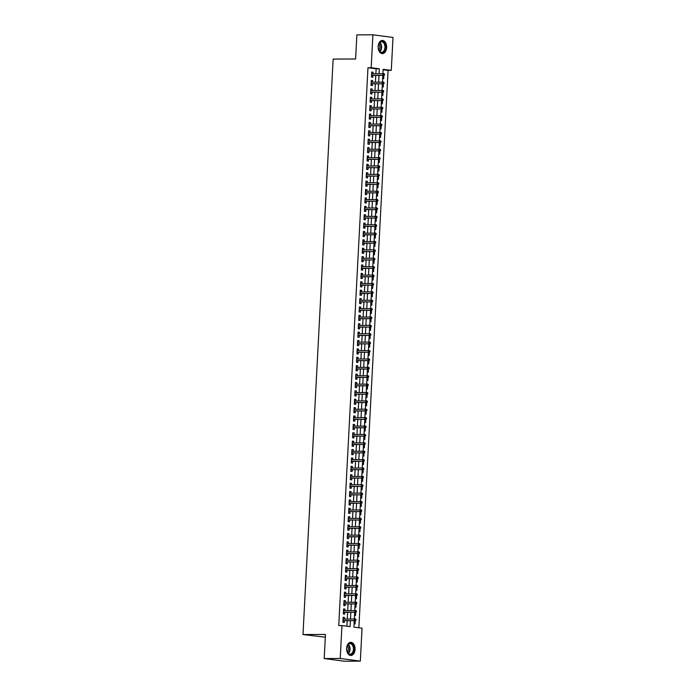 <?xml version="1.0" encoding="UTF-8"?>
<svg xmlns="http://www.w3.org/2000/svg" width="696" height="696" viewBox="0 0 696 696"><rect width="100%" height="100%" fill="white"/><g stroke="black" fill="none" stroke-linecap="round" stroke-linejoin="round"><path stroke-width="1.04" d="M346.608 648.341A6.569 4.254 -90.3 0 1 350.819 642.33A6.569 4.254 -90.3 0 1 355.082 649.455A6.569 4.254 -90.3 0 1 350.88 655.467A6.569 4.254 -90.3 0 1 346.608 648.341M378.154 46.467A6.569 4.254 -90.3 0 1 382.356 40.455A6.569 4.254 -90.3 0 1 386.628 47.58A6.569 4.254 -90.3 0 1 382.417 53.592A6.569 4.254 -90.3 0 1 378.154 46.467M325.302 637.179L302.986 634.543L333.149 59.09L355.604 58.995L356.874 34.878L372.908 34.8L393.014 37.445L391.282 70.366L383.139 69.296L382.904 73.767M358.866 627.783L388.081 70.383L391.282 70.366M354.238 620.667L353.899 627.131L362.05 628.201L360.328 661.122L340.222 658.486L341.954 625.556L350.097 626.635L350.41 620.684M340.222 658.486L324.188 658.555L344.285 661.2L360.328 661.122M344.416 619.066L344.503 617.465L343.145 617.282L342.876 622.32L344.242 622.494L344.329 620.71M344.859 610.679L344.938 609.078L343.58 608.896L343.319 613.933L344.677 614.107L344.772 612.323M345.294 602.292L345.381 600.683L344.024 600.509L343.763 605.537L345.12 605.72L345.207 603.928M345.738 593.897L345.816 592.296L344.459 592.122L344.198 597.151L345.555 597.333L345.651 595.541M346.173 585.51L346.26 583.909L344.903 583.726L344.642 588.764L345.999 588.938L346.086 587.154M346.617 577.123L346.704 575.522L345.338 575.34L345.077 580.377L346.434 580.551L346.53 578.768M347.052 568.736L347.139 567.136L345.781 566.953L345.52 571.99L346.878 572.164L346.965 570.381M347.495 560.35L347.582 558.74L346.216 558.566L345.955 563.595L347.313 563.777L347.408 561.985M347.93 551.954L348.017 550.353L346.66 550.179L346.399 555.208L347.756 555.391L347.852 553.598M348.374 543.567L348.461 541.966L347.104 541.784L346.834 546.821L348.191 547.004L348.287 545.212M348.818 535.18L348.896 533.58L347.539 533.397L347.278 538.434L348.635 538.608L348.731 536.825M349.253 526.794L349.34 525.193L347.983 525.01L347.713 530.048L349.07 530.221L349.166 528.438M349.697 518.407L349.775 516.797L348.418 516.623L348.157 521.652L349.514 521.835L349.61 520.043M350.131 510.011L350.219 508.411L348.861 508.237L348.592 513.265L349.949 513.448L350.045 511.656M350.575 501.625L350.654 500.024L349.296 499.841L349.035 504.878L350.392 505.061L350.488 503.269M351.01 493.238L351.097 491.637L349.74 491.454L349.47 496.492L350.836 496.666L350.923 494.882M351.454 484.851L351.532 483.25L350.175 483.067L349.914 488.105L351.271 488.279L351.367 486.495M351.889 476.464L351.976 474.855L350.619 474.681L350.349 479.709L351.715 479.892L351.802 478.1M352.333 468.069L352.411 466.468L351.054 466.294L350.793 471.322L352.15 471.505L352.246 469.713M352.768 459.682L352.855 458.081L351.497 457.907L351.236 462.936L352.594 463.118L352.681 461.326M353.211 451.295L353.29 449.694L351.932 449.512L351.671 454.549L353.029 454.723L353.124 452.939M353.646 442.908L353.733 441.308L352.376 441.125L352.115 446.162L353.472 446.336L353.559 444.553M354.09 434.522L354.177 432.912L352.811 432.738L352.55 437.767L353.907 437.949L354.003 436.166M354.525 426.126L354.612 424.525L353.255 424.351L352.994 429.38L354.351 429.562L354.447 427.77M354.969 417.739L355.056 416.138L353.699 415.964L353.429 420.993L354.786 421.176L354.882 419.384M355.404 409.352L355.491 407.752L354.134 407.569L353.873 412.606L355.23 412.78L355.325 410.997M355.847 400.966L355.934 399.365L354.577 399.182L354.308 404.219L355.665 404.393L355.76 402.61M356.291 392.579L356.369 390.969L355.012 390.795L354.751 395.824L356.108 396.007L356.204 394.223M356.726 384.183L356.813 382.582L355.456 382.409L355.186 387.437L356.543 387.62L356.639 385.828M357.17 375.796L357.248 374.196L355.891 374.022L355.63 379.05L356.987 379.233L357.083 377.441M357.605 367.41L357.692 365.809L356.335 365.626L356.065 370.663L357.422 370.837L357.518 369.054M358.048 359.023L358.127 357.422L356.77 357.239L356.509 362.277L357.866 362.451L357.962 360.667M358.483 350.636L358.57 349.027L357.213 348.853L356.944 353.881L358.31 354.064L358.397 352.28M358.927 342.249L359.005 340.64L357.648 340.466L357.387 345.494L358.745 345.677L358.84 343.885M359.362 333.854L359.449 332.253L358.092 332.079L357.831 337.108L359.188 337.29L359.275 335.498M359.806 325.467L359.884 323.866L358.527 323.683L358.266 328.721L359.623 328.895L359.719 327.111M360.241 317.08L360.328 315.479L358.971 315.297L358.71 320.334L360.067 320.508L360.154 318.725M360.685 308.693L360.772 307.093L359.406 306.91L359.145 311.947L360.502 312.121L360.598 310.338M361.12 300.307L361.207 298.697L359.849 298.523L359.588 303.552L360.946 303.734L361.033 301.942M361.563 291.911L361.65 290.31L360.284 290.136L360.023 295.165L361.381 295.348L361.476 293.555M361.998 283.524L362.085 281.923L360.728 281.741L360.467 286.778L361.824 286.952L361.92 285.169M362.442 275.137L362.529 273.537L361.172 273.354L360.902 278.391L362.259 278.565L362.355 276.782M362.886 266.751L362.964 265.15L361.607 264.967L361.346 270.005L362.703 270.178L362.799 268.395M363.321 258.364L363.408 256.754L362.05 256.58L361.781 261.609L363.138 261.792L363.234 260M363.764 249.968L363.843 248.368L362.486 248.194L362.225 253.222L363.582 253.405L363.677 251.613M364.199 241.582L364.286 239.981L362.929 239.798L362.66 244.835L364.017 245.009L364.112 243.226M364.643 233.195L364.721 231.594L363.364 231.411L363.103 236.449L364.46 236.623L364.556 234.839M365.078 224.808L365.165 223.207L363.808 223.025L363.538 228.062L364.904 228.236L364.991 226.452M365.522 216.421L365.6 214.812L364.243 214.638L363.982 219.666L365.339 219.849L365.435 218.057M365.957 208.026L366.044 206.425L364.687 206.251L364.417 211.279L365.783 211.462L365.87 209.67M366.4 199.639L366.479 198.038L365.122 197.855L364.861 202.893L366.218 203.067L366.314 201.283M366.835 191.252L366.923 189.651L365.565 189.469L365.304 194.506L366.661 194.68L366.749 192.896M367.279 182.865L367.358 181.264L366 181.082L365.739 186.119L367.096 186.293L367.192 184.51M367.714 174.478L367.801 172.869L366.444 172.695L366.183 177.724L367.54 177.906L367.627 176.114M368.158 166.083L368.245 164.482L366.879 164.308L366.618 169.337L367.975 169.519L368.071 167.727M368.593 157.696L368.68 156.095L367.323 155.913L367.062 160.95L368.419 161.133L368.515 159.34M369.037 149.309L369.124 147.709L367.766 147.526L367.497 152.563L368.854 152.737L368.95 150.954M369.472 140.923L369.559 139.322L368.201 139.139L367.94 144.176L369.298 144.35L369.393 142.567M369.915 132.536L370.002 130.926L368.645 130.752L368.375 135.781L369.733 135.964L369.828 134.171M370.359 124.14L370.437 122.539L369.08 122.365L368.819 127.394L370.176 127.577L370.272 125.785M370.794 115.754L370.881 114.153L369.524 113.979L369.254 119.007L370.611 119.19L370.707 117.398M371.238 107.367L371.316 105.766L369.959 105.583L369.698 110.621L371.055 110.794L371.151 109.011M371.673 98.98L371.76 97.379L370.402 97.196L370.133 102.234L371.49 102.408L371.586 100.624M372.116 90.593L372.195 88.984L370.837 88.81L370.577 93.838L371.934 94.021L372.029 92.237M372.551 82.198L372.638 80.597L371.281 80.423L371.012 85.451L372.377 85.634L372.464 83.842M382.913 73.645L383.931 73.889M382.652 78.535L383.679 78.674L383.853 75.403M382.469 82.032L383.487 82.276M382.217 86.922L383.235 87.061L383.409 83.798M382.034 90.419L370.742 90.593M381.773 95.317L382.8 95.448L382.965 92.185M381.591 98.806L370.307 98.989M381.338 103.704L382.356 103.834L382.53 100.572M381.147 107.193L382.165 107.445M380.895 112.091L381.921 112.221L382.087 108.959L369.785 109.02M380.712 115.588L381.73 115.832M380.451 120.478L381.478 120.617L381.652 117.346L369.341 117.406M380.268 123.975L381.286 124.219M380.016 128.864L381.043 129.004L381.208 125.732M379.833 132.362L380.851 132.614M379.572 137.26L380.599 137.39L380.773 134.128M379.39 140.749L380.407 141.001M379.137 145.647L380.164 145.777L380.329 142.515M378.955 149.135L379.973 149.388M378.694 154.034L379.72 154.164L379.894 150.901M378.511 157.531L379.529 157.774M378.259 162.42L379.285 162.559L379.45 159.288M378.076 165.918L366.792 166.092M377.815 170.807L378.841 170.946L379.015 167.675M377.632 174.304L366.348 174.478M377.38 179.203L378.398 179.333L378.572 176.071M377.197 182.691L365.913 182.874M376.936 187.589L377.963 187.72L378.137 184.457L365.826 184.51M376.754 191.078L377.771 191.33M376.501 195.976L377.519 196.107L377.693 192.844L365.383 192.905M376.319 199.474L377.336 199.717M376.058 204.363L377.084 204.502L377.258 201.231L364.948 201.292M375.875 207.86L376.893 208.104M375.623 212.75L376.64 212.889L376.814 209.618M375.44 216.247L376.458 216.499M375.179 221.145L376.205 221.276L376.371 218.013M374.996 224.634L376.014 224.886M374.744 229.532L375.762 229.663L375.936 226.4M374.552 233.021L375.579 233.273M374.3 237.919L375.327 238.049L375.492 234.787M374.117 241.416L375.135 241.66M373.856 246.306L374.883 246.445L375.057 243.174M373.674 249.803L362.39 249.977M373.421 254.692L374.448 254.832L374.613 251.56M373.239 258.19L361.955 258.364M372.978 263.079L374.004 263.219L374.178 259.956M372.795 266.577L373.813 266.829M372.543 271.475L373.569 271.605L373.735 268.343L361.424 268.395M372.36 274.964L373.378 275.216M372.099 279.862L373.126 279.992L373.3 276.73L360.989 276.79M371.916 283.359L372.934 283.603M371.664 288.248L372.691 288.388L372.856 285.116M371.481 291.746L372.499 291.989M371.22 296.635L372.247 296.774L372.421 293.503M371.038 300.133L372.055 300.385M370.785 305.022L371.803 305.161L371.977 301.899M370.603 308.519L371.62 308.772M370.342 313.418L371.368 313.548L371.542 310.285M370.159 316.906L371.177 317.159M369.907 321.804L370.925 321.935L371.099 318.672M369.724 325.302L358.44 325.476M369.463 330.191L370.49 330.33L370.663 327.059M369.28 333.689L357.996 333.863M369.028 338.578L370.046 338.717L370.22 335.446M368.845 342.075L357.561 342.249M368.584 346.965L369.611 347.104L369.776 343.841L357.474 343.894M368.401 350.462L369.419 350.714M368.149 355.36L369.167 355.491L369.341 352.228L357.031 352.28M367.966 358.849L368.984 359.101M367.705 363.747L368.732 363.877L368.897 360.615M367.523 367.244L368.541 367.488M367.27 372.134L368.288 372.273L368.462 369.002M367.079 375.631L368.097 375.875M366.827 380.521L367.853 380.66L368.019 377.389M366.644 384.018L367.662 384.262M366.383 388.907L367.41 389.047L367.584 385.784M366.2 392.405L367.218 392.657M365.948 397.303L366.975 397.433L367.14 394.171M365.765 400.792L366.783 401.044M365.504 405.69L366.531 405.82L366.705 402.558M365.322 409.187L354.038 409.361M365.069 414.077L366.096 414.207L366.261 410.945M364.887 417.574L353.603 417.748M364.626 422.463L365.652 422.603L365.826 419.331L353.516 419.392M364.443 425.961L365.461 426.204M364.191 430.85L365.217 430.989L365.383 427.727L353.072 427.779M364.008 434.348L365.026 434.6M363.747 439.246L364.774 439.376L364.948 436.114L352.637 436.166M363.564 442.734L364.582 442.987M363.312 447.632L364.33 447.763L364.504 444.5M363.129 451.121L364.147 451.373M362.868 456.019L363.895 456.15L364.069 452.887M362.686 459.517L363.704 459.76M362.433 464.406L363.451 464.545L363.625 461.274M362.251 467.903L363.269 468.147M361.99 472.793L363.016 472.932L363.19 469.661M361.807 476.29L362.825 476.543M361.555 481.188L362.572 481.319L362.746 478.056M361.372 484.677L350.079 484.86M361.111 489.575L362.137 489.706L362.303 486.443M360.928 493.064L349.644 493.247M360.676 497.962L361.694 498.092L361.868 494.83M360.485 501.459L361.511 501.703M360.232 506.349L361.259 506.488L361.424 503.217L349.122 503.278M360.05 509.846L361.067 510.09M359.788 514.736L360.815 514.875L360.989 511.603L348.679 511.664M359.606 518.233L360.624 518.485M359.353 523.131L360.38 523.262L360.545 519.999M359.171 526.62L360.189 526.872M358.91 531.518L359.936 531.648L360.11 528.386M358.727 535.007L359.745 535.259M358.475 539.905L359.501 540.035L359.667 536.773M358.292 543.402L359.31 543.646M358.031 548.291L359.058 548.431L359.232 545.159M357.848 551.789L358.866 552.032M357.596 556.678L358.623 556.817L358.788 553.546M357.413 560.176L346.13 560.35M357.152 565.074L358.179 565.204L358.353 561.942M356.97 568.562L345.686 568.745M356.717 573.461L357.735 573.591L357.909 570.328M356.535 576.949L345.251 577.132M356.274 581.847L357.3 581.978L357.474 578.715L345.164 578.776M356.091 585.345L357.109 585.588M355.839 590.234L356.857 590.373L357.031 587.102L344.72 587.163M355.656 593.731L356.674 593.975M355.395 598.621L356.422 598.76L356.596 595.489L344.285 595.55M355.212 602.118L356.23 602.371M354.96 607.008L355.978 607.147L356.152 603.884M354.777 610.505L355.795 610.757M354.516 615.403L355.543 615.534L355.708 612.271M388.081 70.383L383.113 69.731M382.913 73.506L383.94 73.637M382.478 81.893L383.505 82.024M382.034 90.28L383.061 90.419M381.599 98.667L382.626 98.806M381.156 107.053L382.182 107.193M380.721 115.449L381.739 115.579M380.277 123.836L381.304 123.966M379.842 132.223L380.86 132.362M379.398 140.609L380.425 140.749M378.963 148.996L379.981 149.135M378.52 157.392L379.546 157.522M378.085 165.779L379.103 165.909M377.641 174.165L378.668 174.296M377.206 182.552L378.224 182.691M376.762 190.939L377.789 191.078M376.319 199.334L377.345 199.465M375.884 207.721L376.91 207.852M375.44 216.108L376.466 216.239M375.005 224.495L376.031 224.634M374.561 232.882L375.588 233.021M374.126 241.277L375.153 241.408M373.682 249.664L374.709 249.794M373.247 258.051L374.265 258.181M372.804 266.438L373.83 266.577M372.369 274.824L373.387 274.964M371.925 283.22L372.952 283.35M371.49 291.607L372.508 291.737M371.046 299.993L372.073 300.124M370.611 308.38L371.629 308.519M370.168 316.767L371.194 316.906M369.724 325.163L370.75 325.293M369.289 333.549L370.315 333.68M368.845 341.936L369.872 342.067M368.41 350.323L369.437 350.462M367.966 358.71L368.993 358.849M367.531 367.105L368.558 367.236M367.088 375.492L368.114 375.623M366.653 383.879L367.671 384.009M366.209 392.266L367.236 392.405M365.774 400.652L366.792 400.792M365.33 409.039L366.357 409.178M364.895 417.435L365.913 417.565M364.452 425.822L365.478 425.952M364.017 434.208L365.035 434.348M363.573 442.595L364.6 442.734M363.138 450.982L364.156 451.121M362.694 459.377L363.721 459.508M362.251 467.764L363.277 467.895M361.816 476.151L362.842 476.29M361.372 484.538L362.399 484.677M360.937 492.925L361.964 493.064M360.493 501.32L361.52 501.451M360.058 509.707L361.085 509.837M359.615 518.094L360.641 518.224M359.18 526.481L360.197 526.62M358.736 534.867L359.762 535.007M358.301 543.263L359.319 543.393M357.857 551.65L358.884 551.78M357.422 560.036L358.44 560.167M356.978 568.423L358.005 568.562M356.543 576.81L357.561 576.949M356.1 585.206L357.126 585.336M355.656 593.592L356.683 593.723M355.221 601.979L356.248 602.11M354.777 610.366L355.804 610.505M354.342 618.753L355.351 619.144M354.081 623.79L355.099 623.92L355.273 620.658M375.866 73.802L376.127 68.808L367.975 67.738L338.743 625.573L341.954 625.556M346.913 626.209L347.2 620.693M347.287 619.048L347.643 612.306M347.73 610.662L348.087 603.919M348.165 602.275L348.522 595.532M348.609 593.888L348.966 587.146M349.044 585.501L349.401 578.75M349.488 577.106L349.844 570.363M349.931 568.719L350.279 561.976M350.366 560.332L350.723 553.59M350.81 551.945L351.158 545.203M351.245 543.559L351.602 536.807M351.689 535.163L352.037 528.421M352.124 526.776L352.481 520.034M352.567 518.389L352.915 511.647M353.002 510.003L353.359 503.26M353.446 501.616L353.794 494.865M353.881 493.229L354.238 486.478M354.325 484.834L354.673 478.091M354.76 476.447L355.117 469.704M355.204 468.06L355.56 461.317M355.639 459.673L355.995 452.922M356.082 451.286L356.439 444.535M356.517 442.891L356.874 436.148M356.961 434.504L357.318 427.762M357.405 426.117L357.753 419.375M357.84 417.731L358.196 410.979M358.283 409.344L358.631 402.592M358.718 400.948L359.075 394.206M359.162 392.561L359.51 385.819M359.597 384.175L359.954 377.432M360.041 375.788L360.389 369.037M360.476 367.401L360.832 360.65M360.92 359.005L361.267 352.263M361.355 350.619L361.711 343.876M361.798 342.232L362.155 335.489M362.233 333.845L362.59 327.094M362.677 325.458L363.034 318.707M363.112 317.063L363.469 310.32M363.556 308.676L363.912 301.933M363.999 300.289L364.347 293.547M364.434 291.902L364.791 285.151M364.878 283.516L365.226 276.764M365.313 275.12L365.67 268.378M365.757 266.733L366.105 259.991M366.192 258.346L366.548 251.604M366.635 249.96L366.983 243.209M367.07 241.573L367.427 234.822M367.514 233.177L367.862 226.435M367.949 224.791L368.306 218.048M368.393 216.404L368.741 209.661M368.828 208.017L369.185 201.274M369.272 199.63L369.628 192.879M369.707 191.235L370.063 184.492M370.15 182.848L370.507 176.105M370.585 174.461L370.942 167.719M371.029 166.074L371.386 159.332M371.473 157.688L371.821 150.936M371.908 149.301L372.264 142.549M372.351 140.905L372.699 134.163M372.786 132.518L373.143 125.776M373.23 124.132L373.578 117.389M373.665 115.745L374.022 108.994M374.109 107.358L374.457 100.607M374.544 98.963L374.9 92.22M374.987 90.576L375.335 83.833M375.422 82.189L375.779 75.446M372.995 73.811L373.073 72.21L371.716 72.036L371.455 77.065L372.812 77.247L372.908 75.455M324.188 658.555L325.45 634.439L302.986 634.543M367.975 67.738L371.185 67.721L372.908 34.8M379.076 73.785L379.337 68.8L371.185 67.721M350.497 619.04L350.854 612.289M350.941 610.653L351.289 603.902M351.376 602.258L351.732 595.515M351.819 593.871L352.167 587.128M352.254 585.484L352.611 578.741M352.698 577.097L353.046 570.346M353.133 568.71L353.49 561.959M353.577 560.315L353.925 553.572M354.012 551.928L354.368 545.185M354.455 543.541L354.812 536.799M354.89 535.154L355.247 528.403M355.334 526.768L355.691 520.016M355.778 518.372L356.126 511.63M356.213 509.985L356.57 503.243M356.656 501.598L357.005 494.856M357.091 493.212L357.448 486.46M357.535 484.825L357.883 478.074M357.97 476.429L358.327 469.687M358.414 468.043L358.762 461.3M358.849 459.656L359.206 452.913M359.293 451.269L359.641 444.518M359.728 442.882L360.084 436.131M360.171 434.487L360.519 427.744M360.606 426.1L360.963 419.357M361.05 417.713L361.407 410.971M361.485 409.326L361.842 402.584M361.929 400.94L362.285 394.188M362.364 392.544L362.72 385.801M362.807 384.157L363.164 377.415M363.251 375.77L363.599 369.028M363.686 367.384L364.043 360.641M364.13 358.997L364.478 352.246M364.565 350.601L364.921 343.859M365.009 342.215L365.356 335.472M365.444 333.828L365.8 327.085M365.887 325.441L366.235 318.698M366.322 317.054L366.679 310.303M366.766 308.667L367.114 301.916M367.201 300.272L367.558 293.529M367.645 291.885L367.993 285.142M368.08 283.498L368.436 276.756M368.523 275.111L368.88 268.36M368.958 266.725L369.315 259.973M369.402 258.329L369.759 251.587M369.846 249.942L370.194 243.2M370.281 241.555L370.637 234.813M370.724 233.169L371.072 226.417M371.159 224.782L371.516 218.031M371.603 216.386L371.951 209.644M372.038 208L372.395 201.257M372.482 199.613L372.83 192.87M372.917 191.226L373.274 184.475M373.361 182.839L373.709 176.088M373.796 174.444L374.152 167.701M374.239 166.057L374.587 159.314M374.674 157.67L375.031 150.928M375.118 149.283L375.475 142.532M375.553 140.897L375.91 134.145M375.997 132.501L376.353 125.759M376.432 124.114L376.788 117.372M376.875 115.727L377.232 108.985M377.319 107.341L377.667 100.589M377.754 98.954L378.111 92.203M378.198 90.558L378.546 83.816M378.633 82.172L378.989 75.429M382.817 75.412L382.461 82.154M382.374 83.798L382.026 90.541M381.939 92.185L381.582 98.936M381.495 100.572L381.147 107.323M381.06 108.968L380.703 115.71M380.616 117.354L380.268 124.097M380.181 125.741L379.825 132.484M379.738 134.128L379.39 140.879M379.303 142.515L378.946 149.266M378.859 150.91L378.511 157.653M378.424 159.297L378.067 166.04M377.98 167.684L377.624 174.426M377.545 176.071L377.189 182.822M377.101 184.457L376.745 191.209M376.666 192.853L376.31 199.595M376.223 201.24L375.866 207.982M375.779 209.626L375.431 216.369M375.344 218.013L374.987 224.765M374.9 226.4L374.552 233.151M374.465 234.796L374.109 241.538M374.022 243.182L373.674 249.925M373.587 251.569L373.23 258.312M373.143 259.956L372.795 266.707M372.708 268.343L372.351 275.094M372.264 276.738L371.916 283.481M371.829 285.125L371.473 291.868M371.386 293.512L371.029 300.254M370.951 301.899L370.594 308.641M370.507 310.285L370.15 317.037M370.072 318.681L369.715 325.423M369.628 327.068L369.272 333.81M369.185 335.455L368.837 342.197M368.75 343.841L368.393 350.584M368.306 352.228L367.958 358.979M367.871 360.624L367.514 367.366M367.427 369.01L367.079 375.753M366.992 377.397L366.635 384.14M366.548 385.784L366.2 392.527M366.113 394.171L365.757 400.922M365.67 402.558L365.322 409.309M365.235 410.953L364.878 417.696M364.791 419.34L364.443 426.082M364.356 427.727L363.999 434.469M363.912 436.114L363.556 442.865M363.477 444.5L363.121 451.252M363.034 452.896L362.677 459.638M362.599 461.283L362.242 468.025M362.155 469.67L361.798 476.412M361.711 478.056L361.363 484.808M361.276 486.443L360.92 493.194M360.832 494.839L360.485 501.581M360.397 503.225L360.041 509.968M359.954 511.612L359.606 518.355M359.519 519.999L359.162 526.75M359.075 528.386L358.727 535.137M358.64 536.781L358.283 543.524M358.196 545.168L357.848 551.911M357.761 553.555L357.405 560.297M357.318 561.942L356.961 568.693M356.883 570.328L356.526 577.08M356.439 578.724L356.082 585.466M356.004 587.111L355.647 593.853M355.56 595.498L355.204 602.24M355.117 603.884L354.769 610.636M354.682 612.271L354.325 619.022M376.127 68.808L379.337 68.8M371.707 72.219L373.073 72.21M354.334 618.892L355.369 618.892M371.272 80.606L372.638 80.597M370.829 88.992L372.195 88.984M370.394 97.379L371.76 97.379M369.95 105.775L371.316 105.766M369.515 114.161L370.881 114.153M369.071 122.548L370.437 122.539M368.628 130.935L370.002 130.926M368.193 139.322L369.559 139.322M367.749 147.717L369.124 147.709M367.314 156.104L368.68 156.095M366.87 164.491L368.245 164.482M366.435 172.878L367.801 172.869M365.992 181.264L367.358 181.264M365.557 189.66L366.923 189.651M365.113 198.047L366.479 198.038M364.678 206.434L366.044 206.425M364.234 214.82L365.6 214.812M363.799 223.207L365.165 223.207M363.356 231.594L364.721 231.594M362.921 239.99L364.286 239.981M362.477 248.376L363.843 248.368M362.033 256.763L363.408 256.754M361.598 265.15L362.964 265.15M361.154 273.537L362.529 273.537M360.719 281.932L362.085 281.923M360.276 290.319L361.65 290.31M359.841 298.706L361.207 298.697M359.397 307.093L360.772 307.093M358.962 315.479L360.328 315.479M358.518 323.875L359.884 323.866M358.083 332.262L359.449 332.253M357.64 340.649L359.005 340.64M357.205 349.035L358.57 349.027M356.761 357.422L358.127 357.422M356.326 365.818L357.692 365.809M355.882 374.204L357.248 374.196M355.447 382.591L356.813 382.582M355.004 390.978L356.369 390.969M354.56 399.365L355.934 399.365M354.125 407.76L355.491 407.752M353.681 416.147L355.056 416.138M353.246 424.534L354.612 424.525M352.802 432.921L354.177 432.912M352.367 441.308L353.733 441.308M351.924 449.703L353.29 449.694M351.489 458.09L352.855 458.081M351.045 466.477L352.411 466.468M350.61 474.863L351.976 474.855M350.166 483.25L351.532 483.25M349.731 491.646L351.097 491.637M349.288 500.032L350.654 500.024M348.853 508.419L350.219 508.411M348.409 516.806L349.775 516.797M347.965 525.193L349.34 525.193M347.53 533.588L348.896 533.58M347.087 541.975L348.461 541.966M346.651 550.362L348.017 550.353M346.208 558.749L347.582 558.74M345.773 567.136L347.139 567.136M345.329 575.522L346.704 575.522M344.894 583.918L346.26 583.909M344.45 592.305L345.816 592.296M344.015 600.692L345.381 600.683M343.572 609.078L344.938 609.078M343.137 617.465L344.503 617.465M371.542 75.464L383.879 75.403L371.542 75.333M383.975 74.968L384.514 75.037L384.557 74.202L384.018 74.124L383.975 74.968L382.904 75.281L382.983 73.767L371.629 73.819M384.018 74.124L384.557 74.202M383.879 75.403L384.514 75.037M378.206 46.545A5.681 3.68 -90.3 0 1 378.737 44.039A5.681 3.68 -90.3 0 1 383.017 41.63A5.681 3.68 -90.3 0 1 385.54 47.511A5.681 3.68 -90.3 0 1 382.756 52.548A5.681 3.68 -90.3 0 1 378.763 50.042A5.681 3.68 -90.3 0 1 378.206 46.545M378.72 49.929A5.263 3.41 89.7 0 0 381.582 52.287A5.263 3.41 89.7 0 0 384.949 47.476A5.263 3.41 89.7 0 0 381.53 41.769A5.263 3.41 89.7 0 0 378.694 44.152M378.85 43.822A4.141 2.68 -90.3 0 1 379.851 47.398A4.141 2.68 -90.3 0 1 378.876 50.26M381.939 53.548A6.525 4.22 89.7 0 0 386.089 47.58A6.525 4.22 89.7 0 0 381.878 40.507M348.757 643.757A5.681 3.68 -90.3 0 1 353.655 646.488A5.681 3.68 -90.3 0 1 351.906 654.049A5.681 3.68 -90.3 0 1 347.226 651.917A5.681 3.68 -90.3 0 1 347.2 645.914A5.681 3.68 -90.3 0 1 348.757 643.757M347.182 651.804A5.263 3.41 89.7 0 0 350.036 654.162A5.263 3.41 89.7 0 0 351.471 653.666A5.263 3.41 89.7 0 0 353.333 647.75A5.263 3.41 89.7 0 0 349.992 643.643A5.263 3.41 89.7 0 0 348.557 644.139A5.263 3.41 89.7 0 0 347.156 646.027M347.304 645.697A4.141 2.68 -90.3 0 1 347.33 652.135M350.392 655.423A6.525 4.22 89.7 0 0 352.141 654.805A6.525 4.22 89.7 0 0 354.455 647.497A6.525 4.22 89.7 0 0 350.332 642.382M371.099 83.851L383.444 83.79L371.107 83.72M383.531 83.355L384.079 83.424L384.122 82.589L383.574 82.519L383.531 83.355L382.461 83.668L382.539 82.154L371.185 82.206M383.574 82.519L384.122 82.589M383.444 83.79L384.079 83.424M370.663 92.237L383 92.185L370.663 92.107M383.096 91.742L382.026 92.055L382.104 90.541L383.139 90.906L383.096 91.742L383.635 91.811L383.679 90.976L383.139 90.906M383 92.185L383.635 91.811M383.679 90.976L383.078 90.671M370.22 100.624L382.565 100.572L370.228 100.494M382.652 100.128L381.582 100.442L381.66 98.936L382.696 99.293L382.652 100.128L383.2 100.207L383.244 99.363L382.696 99.293M382.565 100.572L383.2 100.207M383.244 99.363L382.643 99.058M382.756 108.593L382.8 107.749L382.261 107.68L382.217 108.524L382.756 108.593L382.121 108.959L369.785 108.88M382.217 108.524L381.147 108.828L381.225 107.323L369.863 107.375M382.261 107.68L382.8 107.749M382.313 116.98L382.365 116.145L381.817 116.067L381.773 116.911L382.313 116.98L381.686 117.346L369.35 117.276M381.773 116.911L380.703 117.224L380.782 115.71L369.428 115.762M381.817 116.067L382.365 116.145M368.897 125.793L381.243 125.732L368.906 125.663M381.338 125.297L381.878 125.367L381.921 124.532L381.382 124.462L381.338 125.297L380.268 125.611L380.347 124.097L368.984 124.149M381.382 124.462L381.921 124.532M381.243 125.732L381.878 125.367M368.462 134.18L380.799 134.128L368.471 134.05M380.895 133.684L381.434 133.754L381.478 132.919L380.938 132.849L380.895 133.684L379.825 133.997L379.903 132.484L368.549 132.536M380.938 132.849L381.478 132.919M380.799 134.128L381.434 133.754M368.019 142.567L380.364 142.515L368.027 142.436M380.451 142.071L380.999 142.149L381.043 141.305L380.503 141.236L380.451 142.071L379.39 142.384L379.468 140.879L368.106 140.931M380.503 141.236L381.043 141.305M380.364 142.515L380.999 142.149M367.584 150.962L379.92 150.901L367.592 150.823M380.016 150.466L380.555 150.536L380.599 149.692L380.06 149.623L380.016 150.466L378.946 150.771L379.024 149.266L367.671 149.318M380.06 149.623L380.599 149.692M379.92 150.901L380.555 150.536M367.14 159.349L379.485 159.288L367.149 159.219M379.572 158.853L380.12 158.923L380.164 158.088L379.616 158.009L379.572 158.853L378.511 159.158L378.589 157.653L367.227 157.705M379.616 158.009L380.164 158.088M379.485 159.288L380.12 158.923M366.705 167.736L379.042 167.675L366.714 167.606M379.137 167.24L378.067 167.553L378.145 166.04L379.181 166.405L379.137 167.24L379.677 167.31L379.72 166.475L379.181 166.405M379.042 167.675L379.677 167.31M379.72 166.475L379.12 166.17M366.261 176.123L378.607 176.071L366.27 175.992M378.694 175.627L377.624 175.94L377.71 174.426L379.242 175.696L379.285 174.861L378.737 174.792M378.607 176.071L379.242 175.696M379.285 174.861L378.685 174.557M378.798 184.092L378.841 183.248L378.302 183.179L378.259 184.014L378.798 184.092L378.163 184.457L365.835 184.379M378.259 184.014L377.189 184.327L377.267 182.822L378.302 183.179M378.841 183.248L378.241 182.944M378.363 192.479L378.406 191.635L377.858 191.565L377.815 192.409L378.363 192.479L377.728 192.844L365.391 192.766M377.815 192.409L376.745 192.714L376.823 191.209L365.47 191.261M377.858 191.565L378.406 191.635M377.919 200.866L377.963 200.03L377.423 199.952L377.38 200.796L377.919 200.866L377.284 201.231L364.948 201.153M377.38 200.796L376.31 201.101L376.388 199.595L365.035 199.648M377.423 199.952L377.963 200.03M364.504 209.679L376.849 209.618L364.513 209.548M376.936 209.183L377.484 209.252L377.528 208.417L376.98 208.348L376.936 209.183L375.866 209.496L375.944 207.982L364.591 208.034M376.98 208.348L377.528 208.417M376.849 209.618L377.484 209.252M364.069 218.066L376.405 218.013L364.069 217.935M376.501 217.57L377.041 217.639L377.084 216.804L376.545 216.734L376.501 217.57L375.431 217.883L375.509 216.369L364.156 216.421M376.545 216.734L377.084 216.804M376.405 218.013L377.041 217.639M363.625 226.452L375.97 226.4L363.634 226.322M376.058 225.956L376.606 226.035L376.649 225.191L376.101 225.121L376.058 225.956L374.987 226.27L375.066 224.756L363.712 224.817M376.101 225.121L376.649 225.191M375.97 226.4L376.606 226.035M363.19 234.848L375.527 234.787L363.19 234.709M375.623 234.352L376.162 234.421L376.205 233.578L375.666 233.508L375.623 234.352L374.552 234.656L374.631 233.151L363.269 233.204M375.666 233.508L376.205 233.578M375.527 234.787L376.162 234.421M362.746 243.235L375.092 243.174L362.755 243.095M375.179 242.739L375.727 242.808L375.77 241.964L375.222 241.895L375.179 242.739L374.109 243.043L374.187 241.538L362.834 241.59M375.222 241.895L375.77 241.964M375.092 243.174L375.727 242.808M362.303 251.621L374.648 251.56L362.311 251.491M374.744 251.125L373.674 251.439L373.752 249.925L374.787 250.282L374.744 251.125L375.283 251.195L375.327 250.36L374.787 250.282M374.648 251.56L375.283 251.195M375.327 250.36L374.726 250.055M361.868 260.008L374.213 259.956L361.876 259.878M374.3 259.512L373.23 259.825L373.308 258.312L374.344 258.677L374.3 259.512L374.84 259.582L374.892 258.747L374.344 258.677M374.213 259.956L374.84 259.582M374.892 258.747L374.291 258.442M374.405 267.969L374.448 267.134L373.909 267.064L373.856 267.899L374.405 267.969L373.769 268.343L361.433 268.264M373.856 267.899L372.795 268.212L372.873 266.699L361.511 266.751M373.909 267.064L374.448 267.134M373.961 276.364L374.004 275.52L373.465 275.451L373.421 276.286L373.961 276.364L373.326 276.73L360.998 276.651M373.421 276.286L372.351 276.599L372.43 275.094L361.076 275.146M373.465 275.451L374.004 275.52M360.545 285.177L372.891 285.116L360.554 285.038M372.978 284.681L373.526 284.751L373.569 283.907L373.021 283.837L372.978 284.681L371.916 284.986L371.995 283.481L360.632 283.533M373.021 283.837L373.569 283.907M372.891 285.116L373.526 284.751M360.11 293.564L372.447 293.503L360.119 293.434M372.543 293.068L373.082 293.138L373.126 292.303L372.586 292.224L372.543 293.068L371.473 293.381L371.551 291.868L360.197 291.92M372.586 292.224L373.126 292.303M372.447 293.503L373.082 293.138M359.667 301.951L372.012 301.899L359.675 301.82M372.099 301.455L372.647 301.525L372.691 300.689L372.142 300.62L372.099 301.455L371.029 301.768L371.116 300.254L359.754 300.307M372.142 300.62L372.691 300.689M372.012 301.899L372.647 301.525M359.232 310.338L371.568 310.285L359.24 310.207M371.664 309.842L372.203 309.911L372.247 309.076L371.707 309.007L371.664 309.842L370.594 310.155L370.672 308.641L359.319 308.693M371.707 309.007L372.247 309.076M371.568 310.285L372.203 309.911M358.788 318.733L371.133 318.672L358.797 318.594M371.22 318.229L371.768 318.307L371.812 317.463L371.264 317.393L371.22 318.229L370.15 318.542L370.237 317.037L358.875 317.089M371.264 317.393L371.812 317.463M371.133 318.672L371.768 318.307M358.353 327.12L370.69 327.059L358.353 326.981M370.785 326.624L369.715 326.929L369.793 325.423L371.325 326.694L371.368 325.85L370.829 325.78M370.69 327.059L371.325 326.694M371.368 325.85L370.768 325.554M357.909 335.507L370.255 335.446L357.918 335.376M370.342 335.011L369.272 335.324L369.35 333.81L370.89 335.08L370.933 334.245L370.385 334.167M370.255 335.446L370.89 335.08M370.933 334.245L370.333 333.941M370.446 343.467L370.49 342.632L369.95 342.562L369.907 343.398L370.446 343.467L369.811 343.841L357.474 343.763M369.907 343.398L368.837 343.711L368.915 342.197L369.95 342.562M370.49 342.632L369.889 342.328M370.011 351.854L370.055 351.019L369.506 350.949L369.463 351.785L370.011 351.854L369.376 352.228L357.039 352.15M369.463 351.785L368.393 352.098L368.471 350.584L357.118 350.636M369.506 350.949L370.055 351.019M356.596 360.667L368.932 360.615L356.596 360.537M369.028 360.171L369.567 360.25L369.611 359.406L369.071 359.336L369.028 360.171L367.958 360.485L368.036 358.979L356.674 359.032M369.071 359.336L369.611 359.406M368.932 360.615L369.567 360.25M356.152 369.063L368.497 369.002L356.161 368.923M368.584 368.567L369.132 368.636L369.176 367.793L368.628 367.723L368.584 368.567L367.514 368.871L367.592 367.366L356.239 367.418M368.628 367.723L369.176 367.793M368.497 369.002L369.132 368.636M355.717 377.45L368.053 377.389L355.717 377.319M368.149 376.954L368.689 377.023L368.732 376.188L368.193 376.11L368.149 376.954L367.079 377.267L367.157 375.753L355.795 375.805M368.193 376.11L368.732 376.188M368.053 377.389L368.689 377.023M355.273 385.836L367.618 385.784L355.282 385.706M367.705 385.34L368.245 385.41L368.297 384.575L367.749 384.505L367.705 385.34L366.635 385.654L366.714 384.14L355.36 384.192M367.749 384.505L368.297 384.575M367.618 385.784L368.245 385.41M354.829 394.223L367.175 394.171L354.838 394.093M367.27 393.727L367.81 393.797L367.853 392.962L367.314 392.892L367.27 393.727L366.2 394.04L366.279 392.527L354.916 392.579M367.314 392.892L367.853 392.962M367.175 394.171L367.81 393.797M354.394 402.61L366.731 402.558L354.403 402.479M366.827 402.114L367.366 402.192L367.41 401.348L366.87 401.279L366.827 402.114L365.757 402.427L365.835 400.922L354.481 400.974M366.87 401.279L367.41 401.348M366.731 402.558L367.366 402.192M353.951 411.005L366.296 410.945L353.959 410.866M366.383 410.51L365.322 410.814L365.4 409.309L366.435 409.666L366.383 410.51L366.931 410.579L366.975 409.735L366.435 409.666M366.296 410.945L366.931 410.579M366.975 409.735L366.374 409.439M366.488 418.966L366.531 418.131L365.992 418.052L365.948 418.896L366.488 418.966L365.852 419.331L353.525 419.262M365.948 418.896L364.878 419.209L364.956 417.696L365.992 418.052M366.531 418.131L365.939 417.826M366.053 427.353L366.096 426.517L365.548 426.448L365.504 427.283L366.053 427.353L365.417 427.718L353.081 427.649M365.504 427.283L364.443 427.596L364.521 426.082L353.159 426.135M365.548 426.448L366.096 426.517M365.609 435.74L365.652 434.904L365.113 434.835L365.069 435.67L365.609 435.74L364.974 436.114L352.646 436.035M365.069 435.67L363.999 435.983L364.078 434.469L352.724 434.522M365.113 434.835L365.652 434.904M352.193 444.553L364.539 444.5L352.202 444.422M364.626 444.057L365.174 444.135L365.217 443.291L364.669 443.221L364.626 444.057L363.556 444.37L363.643 442.865L352.28 442.917M364.669 443.221L365.217 443.291M364.539 444.5L365.174 444.135M351.758 452.948L364.095 452.887L351.767 452.809M364.191 452.452L364.73 452.522L364.774 451.678L364.234 451.608L364.191 452.452L363.121 452.757L363.199 451.252L351.845 451.304M364.234 451.608L364.774 451.678M364.095 452.887L364.73 452.522M351.315 461.335L363.66 461.274L351.323 461.204M363.747 460.839L364.295 460.909L364.339 460.073L363.79 459.995L363.747 460.839L362.677 461.152L362.755 459.638L351.402 459.691M363.79 459.995L364.339 460.073M363.66 461.274L364.295 460.909M350.88 469.722L363.216 469.661L350.88 469.591M363.312 469.226L363.851 469.295L363.895 468.46L363.356 468.391L363.312 469.226L362.242 469.539L362.32 468.025L350.967 468.077M363.356 468.391L363.895 468.46M363.216 469.661L363.851 469.295M350.436 478.108L362.781 478.056L350.445 477.978M362.868 477.613L363.416 477.682L363.46 476.847L362.912 476.777L362.868 477.613L361.798 477.926L361.876 476.412L350.523 476.464M362.912 476.777L363.46 476.847M362.781 478.056L363.416 477.682M350.001 486.495L362.338 486.443L350.001 486.365M362.433 485.999L361.363 486.313L361.441 484.808L362.477 485.164L362.433 485.999L362.973 486.078L363.016 485.234L362.477 485.164M362.338 486.443L362.973 486.078M363.016 485.234L362.416 484.929M349.557 494.891L361.903 494.83L349.566 494.752M361.99 494.395L360.92 494.699L360.998 493.194L362.538 494.465L362.581 493.621L362.033 493.551M361.903 494.83L362.538 494.465M362.581 493.621L361.981 493.325M362.094 502.851L362.137 502.016L361.598 501.938L361.555 502.782L362.094 502.851L361.459 503.217L349.122 503.147M361.555 502.782L360.485 503.086L360.563 501.581L349.201 501.633M361.598 501.938L362.137 502.016M361.659 511.238L361.702 510.403L361.154 510.333L361.111 511.168L361.659 511.238L361.024 511.603L348.687 511.534M361.111 511.168L360.041 511.482L360.119 509.968L348.766 510.02M361.154 510.333L361.702 510.403M348.235 520.051L360.58 519.999L348.244 519.921M360.676 519.555L361.215 519.625L361.259 518.79L360.719 518.72L360.676 519.555L359.606 519.868L359.684 518.355L348.322 518.407M360.719 518.72L361.259 518.79M360.58 519.999L361.215 519.625M347.8 528.438L360.145 528.386L347.809 528.308M360.232 527.942L360.772 528.02L360.824 527.177L360.276 527.107L360.232 527.942L359.162 528.255L359.24 526.75L347.887 526.802M360.276 527.107L360.824 527.177M360.145 528.386L360.772 528.02M347.356 536.833L359.702 536.773L347.365 536.694M359.788 536.338L360.337 536.407L360.38 535.563L359.841 535.494L359.788 536.338L358.727 536.642L358.805 535.137L347.443 535.189M359.841 535.494L360.38 535.563M359.702 536.773L360.337 536.407M346.921 545.22L359.258 545.159L346.93 545.081M359.353 544.724L359.893 544.794L359.936 543.959L359.397 543.88L359.353 544.724L358.283 545.029L358.362 543.524L347.008 543.576M359.397 543.88L359.936 543.959M359.258 545.159L359.893 544.794M346.478 553.607L358.823 553.546L346.486 553.477M358.91 553.111L359.458 553.181L359.501 552.346L358.953 552.276L358.91 553.111L357.848 553.424L357.927 551.911L346.565 551.963M358.953 552.276L359.501 552.346M358.823 553.546L359.458 553.181M346.043 561.994L358.379 561.942L346.051 561.863M358.475 561.498L357.405 561.811L357.483 560.297L358.518 560.663L358.475 561.498L359.014 561.568L359.058 560.732L358.518 560.663M358.379 561.942L359.014 561.568M359.058 560.732L358.457 560.428M345.599 570.381L357.944 570.328L345.608 570.25M358.031 569.885L356.961 570.198L357.048 568.684L358.579 569.963L358.623 569.119L358.075 569.05M357.944 570.328L358.579 569.963M358.623 569.119L358.022 568.815M358.135 578.35L358.179 577.506L357.64 577.436L357.596 578.28L358.135 578.35L357.5 578.715L345.173 578.637M357.596 578.28L356.526 578.585L356.604 577.08L357.64 577.436M358.179 577.506L357.579 577.202M357.7 586.737L357.744 585.893L357.196 585.823L357.152 586.667L357.7 586.737L357.065 587.102L344.729 587.024M357.152 586.667L356.082 586.972L356.169 585.466L344.807 585.519M357.196 585.823L357.744 585.893M357.257 595.123L357.3 594.288L356.761 594.21L356.717 595.054L357.257 595.123L356.622 595.489L344.285 595.419M356.717 595.054L355.647 595.367L355.726 593.853L344.372 593.905M356.761 594.21L357.3 594.288M343.841 603.937L356.187 603.884L343.85 603.806M356.274 603.441L356.822 603.51L356.865 602.675L356.317 602.606L356.274 603.441L355.204 603.754L355.282 602.24L343.928 602.292M356.317 602.606L356.865 602.675M356.187 603.884L356.822 603.51M343.406 612.323L355.743 612.271L343.406 612.193M355.839 611.827L356.378 611.906L356.422 611.062L355.882 610.992L355.839 611.827L354.769 612.141L354.847 610.627L343.493 610.679M355.882 610.992L356.422 611.062M355.743 612.271L356.378 611.906M342.963 620.719L355.308 620.658L342.971 620.58M355.395 620.214L355.943 620.293L355.987 619.449L355.439 619.379L355.395 620.214L354.325 620.528L354.403 619.022L343.05 619.075M355.439 619.379L355.987 619.449M355.308 620.658L355.943 620.293M379.859 42.456A5.263 3.41 -90.3 0 1 381.608 47.493A5.263 3.41 -90.3 0 1 379.903 51.626M379.642 51.373A5.089 3.297 89.7 0 0 381.182 47.476A5.089 3.297 89.7 0 0 379.607 42.708M348.322 644.331A5.263 3.41 -90.3 0 1 350.079 648.907A5.263 3.41 -90.3 0 1 348.365 653.5M348.104 653.248A5.089 3.297 89.7 0 0 348.061 644.583"/></g></svg>
